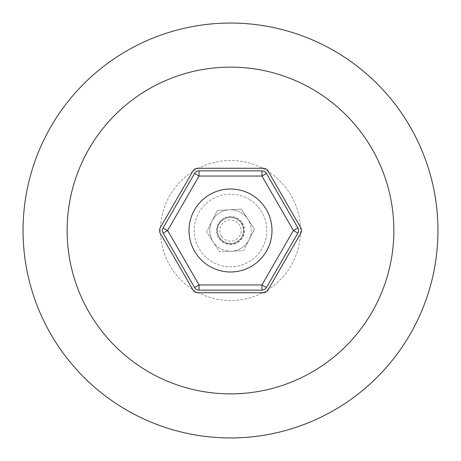 <?xml version="1.0" encoding="UTF-8"?>
<svg xmlns="http://www.w3.org/2000/svg" width="461" height="461" viewBox="0 0 461 461"><rect width="100%" height="100%" fill="white"/><g stroke="black" fill="none" stroke-linecap="round" stroke-linejoin="round"><path stroke-width="0.35" stroke-dasharray="2.31 1.73" d="M230.5 189.01A41.49 41.49 0 0 0 189.01 230.5A41.49 41.49 0 0 0 230.5 271.99A41.49 41.49 0 0 0 271.99 230.5A41.49 41.49 0 0 0 230.5 189.01A41.49 41.49 0 0 0 189.01 230.5A41.49 41.49 0 0 0 230.5 271.99A41.49 41.49 0 0 0 271.99 230.5A41.49 41.49 0 0 0 230.5 189.01M230.5 300.514A70.014 70.014 0 0 1 160.486 230.5A70.014 70.014 0 0 1 230.5 160.486A70.014 70.014 0 0 1 300.514 230.5A70.014 70.014 0 0 1 230.5 300.514A70.014 70.014 0 0 1 160.486 230.5A70.014 70.014 0 0 1 230.5 160.486A70.014 70.014 0 0 1 300.514 230.5A70.014 70.014 0 0 1 230.5 300.514M230.5 23.05A207.45 207.45 0 0 1 437.95 230.5A207.45 207.45 0 0 1 230.5 437.95A207.45 207.45 0 0 1 23.05 230.5A207.45 207.45 0 0 1 230.5 23.05M223.758 242.175A13.484 13.484 0 0 1 218.825 223.758A13.484 13.484 0 0 1 237.242 218.825A13.484 13.484 0 0 1 242.175 237.242A13.484 13.484 0 0 1 223.758 242.175A13.484 13.484 0 0 1 218.825 223.758A13.484 13.484 0 0 1 237.242 218.825A13.484 13.484 0 0 1 242.175 237.242A13.484 13.484 0 0 1 223.758 242.175M194.968 292.038A5.186 5.186 0 0 1 193.073 290.142L160.134 233.093A5.186 5.186 0 0 1 160.134 227.907L193.073 170.858A5.186 5.186 0 0 1 197.562 168.265L263.438 168.265A5.186 5.186 0 0 1 267.927 170.858L300.866 227.907A5.186 5.186 0 0 1 300.866 233.093L267.927 290.142A5.186 5.186 0 0 1 263.438 292.735L197.562 292.735A5.186 5.186 0 0 1 194.968 292.038M251.245 194.571A41.49 41.49 0 0 1 266.429 251.245A41.49 41.49 0 0 1 209.755 266.429A41.49 41.49 0 0 1 194.571 209.755A41.49 41.49 0 0 1 251.245 194.571A41.49 41.49 0 0 1 266.429 251.245A41.49 41.49 0 0 1 209.755 266.429A41.49 41.49 0 0 1 194.571 209.755A41.49 41.49 0 0 1 251.245 194.571A41.49 41.49 0 0 1 266.429 251.245A41.49 41.49 0 0 1 209.755 266.429A41.49 41.49 0 0 1 194.571 209.755A41.49 41.49 0 0 1 251.245 194.571A41.49 41.49 0 0 0 194.571 209.755A41.49 41.49 0 0 0 209.755 266.429A41.49 41.49 0 0 1 194.571 209.755A41.49 41.49 0 0 1 251.245 194.571A41.49 41.49 0 0 1 266.429 251.245A41.49 41.49 0 0 1 209.755 266.429A41.49 41.49 0 0 0 266.429 251.245A41.49 41.49 0 0 0 251.245 194.571M219.649 237.599A12.966 12.966 0 0 0 237.599 241.351A12.966 12.966 0 0 0 241.351 223.401A12.966 12.966 0 0 1 237.599 241.351A12.966 12.966 0 0 1 219.649 237.599A12.966 12.966 0 0 1 223.401 219.649A12.966 12.966 0 0 1 241.351 223.401A12.966 12.966 0 0 0 223.401 219.649A12.966 12.966 0 0 0 219.649 237.599A12.966 12.966 0 0 1 223.401 219.649A12.966 12.966 0 0 1 241.351 223.401M247.857 219.142A20.745 20.745 0 0 0 219.142 213.143A20.745 20.745 0 0 0 213.143 241.858A20.745 20.745 0 0 1 229.342 209.79A20.745 20.745 0 0 1 247.857 219.142L241.299 209.121L217.385 210.458L206.586 231.837L213.143 241.858A20.745 20.745 0 0 0 241.858 247.857A20.745 20.745 0 0 0 247.857 219.142A20.745 20.745 0 0 1 231.658 251.21A20.745 20.745 0 0 1 213.143 241.858L219.701 251.879L243.615 250.542L254.414 229.163L247.857 219.142A20.745 20.745 0 0 0 211.985 221.147L217.385 210.458L241.299 209.121L254.414 229.163L249.015 239.853A20.745 20.745 0 0 0 247.857 219.142M221.58 236.337A10.661 10.661 0 0 1 224.663 221.58A10.661 10.661 0 0 1 239.42 224.663A10.661 10.661 0 0 1 236.337 239.42A10.661 10.661 0 0 1 221.58 236.337M231.658 251.21A20.745 20.745 0 0 0 249.015 239.853L243.615 250.542L219.701 251.879L213.143 241.858A20.745 20.745 0 0 0 231.658 251.21M213.143 241.858A20.745 20.745 0 0 1 211.985 221.147L206.586 231.837L213.143 241.858M212.348 261.94A36.304 36.304 0 0 1 199.06 212.348A36.304 36.304 0 0 1 248.652 199.06A36.304 36.304 0 0 0 199.06 212.348A36.304 36.304 0 0 0 212.348 261.94A36.304 36.304 0 0 0 261.94 248.652A36.304 36.304 0 0 0 248.652 199.06A36.304 36.304 0 0 1 261.94 248.652A36.304 36.304 0 0 1 212.348 261.94M297.869 227.907L266.429 173.451A5.186 5.186 0 0 0 261.94 170.858L199.06 170.858A5.186 5.186 0 0 0 194.571 173.451L163.131 227.907A5.186 5.186 0 0 0 163.131 233.093L194.571 287.549A5.186 5.186 0 0 0 199.06 290.142L261.94 290.142A5.186 5.186 0 0 0 266.429 287.549L297.869 233.093A5.186 5.186 0 0 0 297.869 227.907L293.38 230.5L261.94 284.956L199.06 284.956L167.62 230.5L199.06 176.044L261.94 176.044L293.38 230.5L297.869 233.093M242.215 222.83A14.003 14.003 0 0 1 238.17 242.215A14.003 14.003 0 0 1 218.785 238.17A14.003 14.003 0 0 1 222.83 218.785A14.003 14.003 0 0 1 242.215 222.83M264.533 171.555A5.186 5.186 0 0 0 261.94 170.858L261.94 176.044L266.429 173.451M163.131 233.093L167.62 230.5L163.131 227.907M199.06 290.142L199.06 284.956L194.571 287.549M266.429 287.549L261.94 284.956L261.94 290.142M194.571 173.451L199.06 176.044L199.06 170.858"/><path stroke-width="0.69" d="M230.5 23.05A207.45 207.45 0 0 1 437.95 230.5A207.45 207.45 0 0 1 230.5 437.95A207.45 207.45 0 0 1 23.05 230.5A207.45 207.45 0 0 1 230.5 23.05M230.5 67.133A163.367 163.367 0 0 1 393.867 230.5A163.367 163.367 0 0 1 230.5 393.867A163.367 163.367 0 0 1 67.133 230.5A163.367 163.367 0 0 1 230.5 67.133M193.073 290.142A5.186 5.186 0 0 0 197.562 292.735L263.438 292.735A5.186 5.186 0 0 0 267.927 290.142L300.866 233.093A5.186 5.186 0 0 0 300.866 227.907L267.927 170.858A5.186 5.186 0 0 0 263.438 168.265L197.562 168.265A5.186 5.186 0 0 0 193.073 170.858L160.134 227.907A5.186 5.186 0 0 0 160.134 233.093L193.073 290.142M251.245 194.571A41.49 41.49 0 0 1 266.429 251.245A41.49 41.49 0 0 1 209.755 266.429A41.49 41.49 0 0 1 194.571 209.755A41.49 41.49 0 0 1 251.245 194.571M266.429 173.451L297.869 227.907A5.186 5.186 0 0 1 297.869 233.093L266.429 287.549A5.186 5.186 0 0 1 261.94 290.142L199.06 290.142A5.186 5.186 0 0 1 194.571 287.549L163.131 233.093A5.186 5.186 0 0 1 163.131 227.907L194.571 173.451A5.186 5.186 0 0 1 199.06 170.858L261.94 170.858A5.186 5.186 0 0 1 264.533 171.555A5.186 5.186 0 0 0 261.94 170.858L261.94 176.044L199.06 176.044L167.62 230.5L199.06 284.956L261.94 284.956L293.38 230.5L261.94 176.044L266.429 173.451A5.186 5.186 0 0 0 264.533 171.555A5.186 5.186 0 0 1 266.429 173.451M167.62 230.5L163.131 233.093A5.186 5.186 0 0 1 163.131 227.907L167.62 230.5M194.571 287.549L199.06 284.956L199.06 290.142A5.186 5.186 0 0 1 194.571 287.549M261.94 290.142L261.94 284.956L266.429 287.549A5.186 5.186 0 0 1 261.94 290.142M199.06 176.044L194.571 173.451A5.186 5.186 0 0 1 199.06 170.858L199.06 176.044M297.869 233.093L293.38 230.5L297.869 227.907A5.186 5.186 0 0 1 297.869 233.093"/></g></svg>
